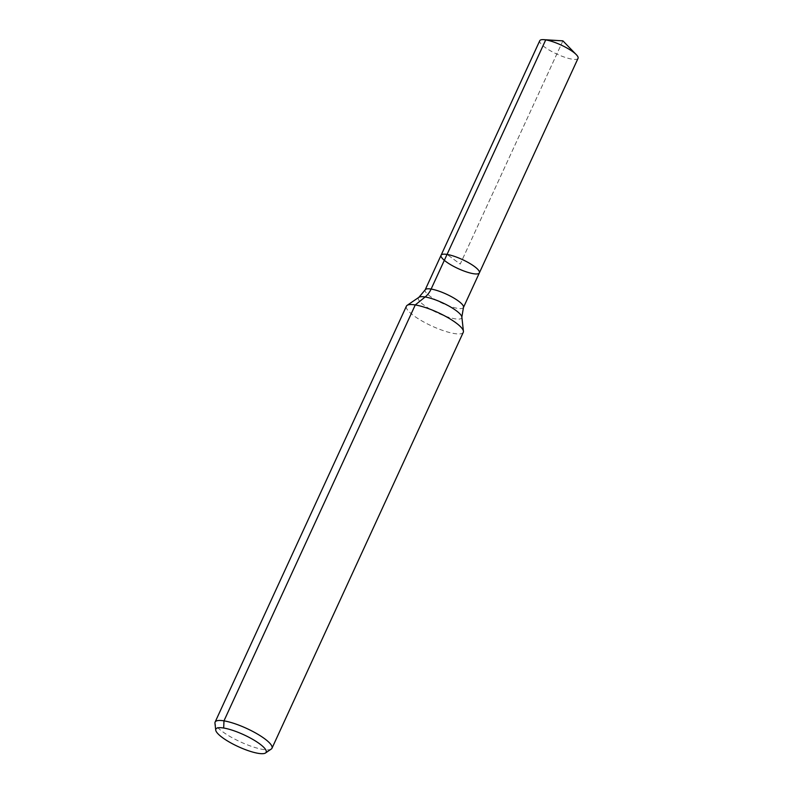 <?xml version="1.0" encoding="UTF-8"?>
<svg xmlns="http://www.w3.org/2000/svg" width="793" height="793" viewBox="0 0 793 793"><rect width="100%" height="100%" fill="white"/><g stroke="black" fill="none" stroke-linecap="round" stroke-linejoin="round"><path stroke-width="0.59" stroke-dasharray="3.96 2.97" d="M479.368 272.871A21.074 4.996 24.7 0 1 473.401 273.704A21.074 4.996 24.7 0 1 451.623 265.259A21.074 4.996 24.7 0 1 441.077 255.257M271.256 749.058A31.294 7.415 24.7 0 1 263.117 749.474A31.294 7.415 24.7 0 1 232.607 737.966A31.294 7.415 24.7 0 1 214.953 723.166M463.271 332.326A31.294 7.415 24.7 0 1 454.409 333.566A31.294 7.415 24.7 0 1 422.074 321.036A31.294 7.415 24.7 0 1 406.403 306.177M578.047 58.335A21.074 4.996 24.7 0 1 572.08 59.168A21.074 4.996 24.7 0 1 550.302 50.722A21.074 4.996 24.7 0 1 539.755 40.721M562.891 40.849L460.227 264.069L447.044 254.424L460.227 264.069L562.891 40.849M461.863 317.051A23.869 5.65 24.7 0 1 454.994 318.816A23.869 5.65 24.7 0 1 428.973 308.467A23.869 5.65 24.7 0 1 418.922 297.296M463.449 307.496A21.074 4.996 24.7 0 1 457.482 308.328A21.074 4.996 24.7 0 1 435.704 299.883A21.074 4.996 24.7 0 1 425.157 289.881"/><path stroke-width="1.19" d="M215.716 730.075A27.686 6.552 24.7 0 1 243.738 734.734A27.686 6.552 24.7 0 1 265.516 752.983A27.686 6.552 24.7 0 1 258.31 753.35A27.686 6.552 24.7 0 1 231.328 743.17A27.686 6.552 24.7 0 1 215.716 730.075L214.953 723.166A31.294 7.415 24.7 0 1 215.111 722.086L406.403 306.177A31.294 7.415 24.7 0 1 407.126 305.355A31.294 7.415 24.7 0 1 437.934 312.521A31.294 7.415 24.7 0 1 463.429 331.256L461.863 317.051A23.869 5.65 24.7 0 0 442.425 302.757A23.869 5.65 24.7 0 0 418.922 297.296L425.157 289.881L441.077 255.257A21.074 4.996 24.7 0 1 462.309 259.529A21.074 4.996 24.7 0 1 479.368 272.871A21.074 4.996 24.7 0 1 473.401 273.704A21.074 4.996 24.7 0 1 451.623 265.259A21.074 4.996 24.7 0 1 441.077 255.257A21.074 4.996 24.7 0 1 462.309 259.529A21.074 4.996 24.7 0 1 479.368 272.871L578.047 58.335A21.074 4.996 24.7 0 0 576.313 54.667A21.074 4.996 24.7 0 0 545.723 39.888L562.891 40.849L543.671 39.65A21.074 4.996 24.7 0 1 545.723 39.888L447.044 254.424L545.723 39.888L562.891 40.849L576.313 54.667M215.111 722.086A31.294 7.415 24.7 0 1 246.643 728.43A31.294 7.415 24.7 0 1 271.979 748.245A31.294 7.415 24.7 0 1 271.256 749.058L265.516 752.983M463.429 331.256A31.294 7.415 24.7 0 1 463.271 332.326L271.979 748.245M441.077 255.257L539.755 40.721A21.074 4.996 24.7 0 1 543.671 39.65M223.685 728.033L223.973 720.857L415.264 304.938L425.137 296.978A20.866 15.394 99.3 0 0 431.124 289.048L447.044 254.424M425.157 289.881A21.074 4.996 24.7 0 1 446.38 294.153A21.074 4.996 24.7 0 1 463.449 307.496L479.368 272.871M418.922 297.296L407.126 305.355M461.863 317.051L463.449 307.496"/></g></svg>
